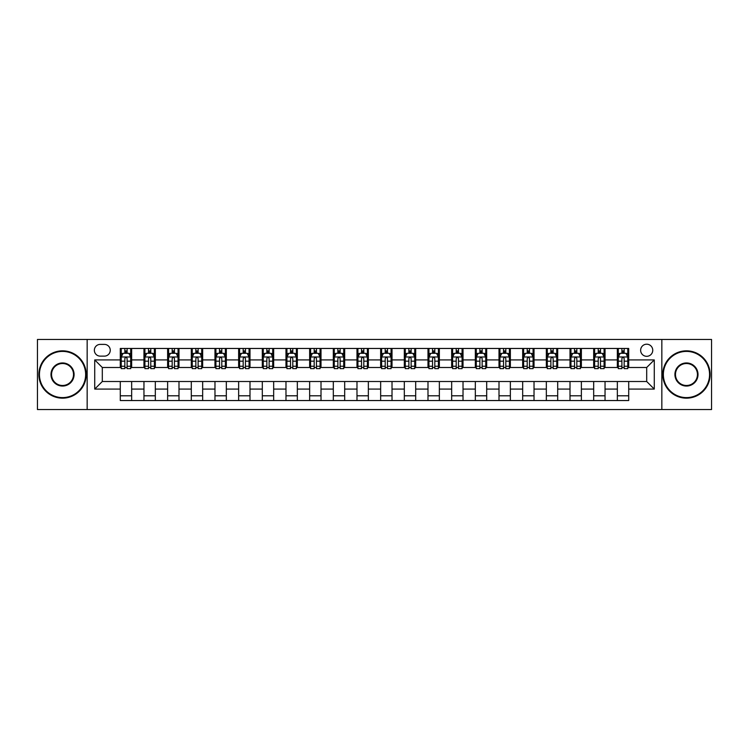 <?xml version="1.0" encoding="UTF-8"?>
<svg xmlns="http://www.w3.org/2000/svg" width="749" height="749" viewBox="0 0 749 749"><rect width="100%" height="100%" fill="white"/><g stroke="black" fill="none" stroke-linecap="round" stroke-linejoin="round"><path stroke-width="1.12" d="M646.696 344.203A6.058 6.058 0 0 0 640.638 350.26A6.058 6.058 0 0 0 646.696 356.318A6.058 6.058 0 0 0 652.754 350.26A6.058 6.058 0 0 0 646.696 344.203M661.844 409.534L711.55 409.534L711.55 339.466L661.844 339.466L661.844 409.534L87.156 409.534L87.156 339.466L37.45 339.466L37.45 409.534L87.156 409.534M100.216 356.131L104.383 356.131A5.87 5.87 0 0 0 110.253 350.26A5.87 5.87 0 0 0 104.383 344.39L100.216 344.39A5.87 5.87 0 0 0 94.355 350.26A5.87 5.87 0 0 0 100.216 356.131M661.844 339.466L87.156 339.466M120.289 389.077L94.73 389.077L94.73 359.923L120.289 359.923L120.289 367.497L102.304 367.497L102.304 381.503L120.289 381.503L120.289 400.537L628.711 400.537L628.711 381.503L646.696 381.503L646.696 367.497L628.711 367.497L628.711 359.923L654.27 359.923L654.27 389.077L628.711 389.077M628.711 359.923L628.711 348.463L120.289 348.463L120.289 359.923M617.345 348.463L617.345 367.497L618.29 367.497M621.895 367.497L624.16 367.497M627.765 367.497L628.711 367.497M617.345 367.497L604.087 367.497M593.676 348.463L593.676 367.497L594.622 367.497M598.226 367.497L600.492 367.497M593.676 367.497L580.419 367.497M570.008 348.463L570.008 367.497L570.953 367.497M574.549 367.497L576.824 367.497M570.008 367.497L556.75 367.497M546.339 348.463L546.339 367.497L547.285 367.497M550.88 367.497L553.155 367.497M546.339 367.497L533.082 367.497M522.671 348.463L522.671 367.497L523.617 367.497M527.212 367.497L529.487 367.497M522.671 367.497L509.414 367.497M499.003 348.463L499.003 367.497L499.948 367.497M503.543 367.497L505.818 367.497M499.003 367.497L485.745 367.497M475.334 348.463L475.334 367.497L476.28 367.497M479.875 367.497L482.15 367.497M475.334 367.497L462.077 367.497M451.666 348.463L451.666 367.497L452.611 367.497M456.207 367.497L458.482 367.497M451.666 367.497L438.408 367.497M427.988 348.463L427.988 367.497L428.943 367.497M432.538 367.497L434.813 367.497M427.988 367.497L414.74 367.497M404.32 348.463L404.32 367.497L405.275 367.497M408.87 367.497L411.135 367.497M404.32 367.497L391.072 367.497M380.651 348.463L380.651 367.497L381.597 367.497M385.201 367.497L387.467 367.497M380.651 367.497L367.403 367.497M356.983 348.463L356.983 367.497L357.928 367.497M361.533 367.497L363.799 367.497M356.983 367.497L343.725 367.497M333.314 348.463L333.314 367.497L334.26 367.497M337.865 367.497L340.13 367.497M333.314 367.497L320.057 367.497M309.646 348.463L309.646 367.497L310.592 367.497M314.187 367.497L316.462 367.497M309.646 367.497L296.389 367.497M285.978 348.463L285.978 367.497L286.923 367.497M290.518 367.497L292.793 367.497M285.978 367.497L272.72 367.497M262.309 348.463L262.309 367.497L263.255 367.497M266.85 367.497L269.125 367.497M262.309 367.497L249.052 367.497M238.641 348.463L238.641 367.497L239.586 367.497M243.182 367.497L245.457 367.497M238.641 367.497L225.383 367.497M214.972 348.463L214.972 367.497L215.918 367.497M219.513 367.497L221.788 367.497M214.972 367.497L201.715 367.497M191.304 348.463L191.304 367.497L192.25 367.497M195.845 367.497L198.12 367.497M191.304 367.497L178.047 367.497M167.626 348.463L167.626 367.497L168.581 367.497M172.176 367.497L174.451 367.497M167.626 367.497L154.378 367.497M143.958 348.463L143.958 367.497L144.913 367.497M148.508 367.497L150.774 367.497M143.958 367.497L130.71 367.497M120.289 367.497L121.235 367.497M124.84 367.497L127.105 367.497M120.289 381.503L131.655 381.503L131.655 400.537M628.711 381.503L131.655 381.503M131.655 348.463L131.655 367.497M120.289 353.2L121.235 353.2M124.84 353.2L127.105 353.2M130.71 353.2L131.655 353.2M120.289 395.8L131.655 395.8M143.958 381.503L143.958 400.537M155.324 348.463L155.324 367.497M143.958 353.2L144.913 353.2M148.508 353.2L150.774 353.2M154.378 353.2L155.324 353.2M155.324 381.503L155.324 400.537M143.958 395.8L155.324 395.8M167.626 381.503L167.626 400.537M178.992 381.503L178.992 400.537M167.626 395.8L178.992 395.8M178.992 348.463L178.992 367.497M167.626 353.2L168.581 353.2M172.176 353.2L174.451 353.2M178.047 353.2L178.992 353.2M191.304 381.503L191.304 400.537M202.661 381.503L202.661 400.537M191.304 395.8L202.661 395.8M202.661 348.463L202.661 367.497M191.304 353.2L192.25 353.2M195.845 353.2L198.12 353.2M201.715 353.2L202.661 353.2M214.972 381.503L214.972 400.537M226.329 381.503L226.329 400.537M214.972 395.8L226.329 395.8M226.329 348.463L226.329 367.497M214.972 353.2L215.918 353.2M219.513 353.2L221.788 353.2M225.383 353.2L226.329 353.2M238.641 381.503L238.641 400.537M249.997 381.503L249.997 400.537M238.641 395.8L249.997 395.8M249.997 348.463L249.997 367.497M238.641 353.2L239.586 353.2M243.182 353.2L245.457 353.2M249.052 353.2L249.997 353.2M262.309 381.503L262.309 400.537M273.666 381.503L273.666 400.537M262.309 395.8L273.666 395.8M273.666 348.463L273.666 367.497M262.309 353.2L263.255 353.2M266.85 353.2L269.125 353.2M272.72 353.2L273.666 353.2M285.978 381.503L285.978 400.537M297.334 381.503L297.334 400.537M285.978 395.8L297.334 395.8M297.334 348.463L297.334 367.497M285.978 353.2L286.923 353.2M290.518 353.2L292.793 353.2M296.389 353.2L297.334 353.2M309.646 381.503L309.646 400.537M321.012 381.503L321.012 400.537M309.646 395.8L321.012 395.8M321.012 348.463L321.012 367.497M309.646 353.2L310.592 353.2M314.187 353.2L316.462 353.2M320.057 353.2L321.012 353.2M333.314 381.503L333.314 400.537M344.68 381.503L344.68 400.537M333.314 395.8L344.68 395.8M344.68 348.463L344.68 367.497M333.314 353.2L334.26 353.2M337.865 353.2L340.13 353.2M343.725 353.2L344.68 353.2M356.983 381.503L356.983 400.537M368.349 381.503L368.349 400.537M356.983 395.8L368.349 395.8M368.349 348.463L368.349 367.497M356.983 353.2L357.928 353.2M361.533 353.2L363.799 353.2M367.403 353.2L368.349 353.2M380.651 381.503L380.651 400.537M392.017 381.503L392.017 400.537M380.651 395.8L392.017 395.8M392.017 348.463L392.017 367.497M380.651 353.2L381.597 353.2M385.201 353.2L387.467 353.2M391.072 353.2L392.017 353.2M404.32 381.503L404.32 400.537M415.686 381.503L415.686 400.537M404.32 395.8L415.686 395.8M415.686 348.463L415.686 367.497M404.32 353.2L405.275 353.2M408.87 353.2L411.135 353.2M414.74 353.2L415.686 353.2M427.988 381.503L427.988 400.537M439.354 381.503L439.354 400.537M427.988 395.8L439.354 395.8M439.354 348.463L439.354 367.497M427.988 353.2L428.943 353.2M432.538 353.2L434.813 353.2M438.408 353.2L439.354 353.2M451.666 381.503L451.666 400.537M463.022 381.503L463.022 400.537M451.666 395.8L463.022 395.8M463.022 348.463L463.022 367.497M451.666 353.2L452.611 353.2M456.207 353.2L458.482 353.2M462.077 353.2L463.022 353.2M475.334 381.503L475.334 400.537M486.691 381.503L486.691 400.537M475.334 395.8L486.691 395.8M486.691 348.463L486.691 367.497M475.334 353.2L476.28 353.2M479.875 353.2L482.15 353.2M485.745 353.2L486.691 353.2M499.003 381.503L499.003 400.537M510.359 381.503L510.359 400.537M499.003 395.8L510.359 395.8M510.359 348.463L510.359 367.497M499.003 353.2L499.948 353.2M503.543 353.2L505.818 353.2M509.414 353.2L510.359 353.2M522.671 381.503L522.671 400.537M534.028 381.503L534.028 400.537M522.671 395.8L534.028 395.8M534.028 348.463L534.028 367.497M522.671 353.2L523.617 353.2M527.212 353.2L529.487 353.2M533.082 353.2L534.028 353.2M546.339 381.503L546.339 400.537M557.696 381.503L557.696 400.537M546.339 395.8L557.696 395.8M557.696 348.463L557.696 367.497M546.339 353.2L547.285 353.2M550.88 353.2L553.155 353.2M556.75 353.2L557.696 353.2M570.008 381.503L570.008 400.537M581.374 381.503L581.374 400.537M570.008 395.8L581.374 395.8M581.374 348.463L581.374 367.497M570.008 353.2L570.953 353.2M574.549 353.2L576.824 353.2M580.419 353.2L581.374 353.2M593.676 381.503L593.676 400.537M605.042 381.503L605.042 400.537M593.676 395.8L605.042 395.8M605.042 348.463L605.042 367.497M593.676 353.2L594.622 353.2M598.226 353.2L600.492 353.2M604.087 353.2L605.042 353.2M617.345 381.503L617.345 400.537M617.345 395.8L628.711 395.8M617.345 353.2L618.29 353.2M621.895 353.2L624.16 353.2M627.765 353.2L628.711 353.2M102.304 367.497L94.73 359.923M102.304 381.503L94.73 389.077M654.27 359.923L646.696 367.497M654.27 389.077L646.696 381.503M127.105 350.925L124.84 350.925M130.71 366.252L127.105 366.252L127.105 368.63L130.71 368.63L130.71 357.076L128.809 353.294L123.136 353.294L121.235 357.076L121.235 368.63L124.84 368.63L124.84 366.252L121.235 366.252M121.235 357.076L121.235 348.463M130.71 357.076L130.71 348.463M124.84 353.294L124.84 348.463M127.105 348.463L127.105 353.294M127.105 366.252L127.105 358.499C126.356 357.039 125.598 357.039 124.84 358.499L124.84 366.252M150.774 350.925L148.508 350.925M154.378 366.252L150.774 366.252L150.774 368.63L154.378 368.63L154.378 357.076L152.487 353.294L146.804 353.294L144.913 357.076L144.913 368.63L148.508 368.63L148.508 366.252L144.913 366.252M144.913 357.076L144.913 348.463M154.378 357.076L154.378 348.463M148.508 353.294L148.508 348.463M150.774 348.463L150.774 353.294M150.774 366.252L150.774 358.499C150.025 357.039 149.266 357.039 148.508 358.499L148.508 366.252M174.451 350.925L172.176 350.925M178.047 366.252L174.451 366.252L174.451 368.63L178.047 368.63L178.047 357.076L176.155 353.294L170.472 353.294L168.581 357.076L168.581 368.63L172.176 368.63L172.176 366.252L168.581 366.252M168.581 357.076L168.581 348.463M178.047 357.076L178.047 348.463M172.176 353.294L172.176 348.463M174.451 348.463L174.451 353.294M174.451 366.252L174.451 358.499C173.693 357.039 172.935 357.039 172.176 358.499L172.176 366.252M198.12 350.925L195.845 350.925M201.715 366.252L198.12 366.252L198.12 368.63L201.715 368.63L201.715 357.076L199.824 353.294L194.141 353.294L192.25 357.076L192.25 368.63L195.845 368.63L195.845 366.252L192.25 366.252M192.25 357.076L192.25 348.463M201.715 357.076L201.715 348.463M195.845 353.294L195.845 348.463M198.12 348.463L198.12 353.294M198.12 366.252L198.12 358.499C197.362 357.039 196.603 357.039 195.845 358.499L195.845 366.252M221.788 350.925L219.513 350.925M225.383 366.252L221.788 366.252L221.788 368.63L225.383 368.63L225.383 357.076L223.492 353.294L217.809 353.294L215.918 357.076L215.918 368.63L219.513 368.63L219.513 366.252L215.918 366.252M215.918 357.076L215.918 348.463M225.383 357.076L225.383 348.463M219.513 353.294L219.513 348.463M221.788 348.463L221.788 353.294M221.788 366.252L221.788 358.499C221.03 357.039 220.272 357.039 219.513 358.499L219.513 366.252M62.541 351.403A23.097 23.097 0 0 0 39.435 374.5A23.097 23.097 0 0 0 62.541 397.597A23.097 23.097 0 0 0 85.639 374.5A23.097 23.097 0 0 0 62.541 351.403M62.541 398.168A23.668 23.668 0 0 1 38.873 374.5A23.668 23.668 0 0 1 62.541 350.832A23.668 23.668 0 0 1 86.21 374.5A23.668 23.668 0 0 1 62.541 398.168M62.541 362.947A11.553 11.553 0 0 1 74.085 374.5A11.553 11.553 0 0 1 62.541 386.053A11.553 11.553 0 0 1 50.988 374.5A11.553 11.553 0 0 1 62.541 362.947M62.541 385.482A10.982 10.982 0 0 0 73.524 374.5A10.982 10.982 0 0 0 62.541 363.518A10.982 10.982 0 0 0 51.559 374.5A10.982 10.982 0 0 0 62.541 385.482M686.459 351.403A23.097 23.097 0 0 0 663.361 374.5A23.097 23.097 0 0 0 686.459 397.597A23.097 23.097 0 0 0 709.565 374.5A23.097 23.097 0 0 0 686.459 351.403M686.459 398.168A23.668 23.668 0 0 1 662.79 374.5A23.668 23.668 0 0 1 686.459 350.832A23.668 23.668 0 0 1 710.127 374.5A23.668 23.668 0 0 1 686.459 398.168M686.459 362.947A11.553 11.553 0 0 1 698.012 374.5A11.553 11.553 0 0 1 686.459 386.053A11.553 11.553 0 0 1 674.915 374.5A11.553 11.553 0 0 1 686.459 362.947M686.459 385.482A10.982 10.982 0 0 0 697.441 374.5A10.982 10.982 0 0 0 686.459 363.518A10.982 10.982 0 0 0 675.476 374.5A10.982 10.982 0 0 0 686.459 385.482M245.457 350.925L243.182 350.925M249.052 366.252L245.457 366.252L245.457 368.63L249.052 368.63L249.052 357.076L247.161 353.294L241.478 353.294L239.586 357.076L239.586 368.63L243.182 368.63L243.182 366.252L239.586 366.252M239.586 357.076L239.586 348.463M249.052 357.076L249.052 348.463M243.182 353.294L243.182 348.463M245.457 348.463L245.457 353.294M245.457 366.252L245.457 358.499C244.698 357.039 243.94 357.039 243.182 358.499L243.182 366.252M269.125 350.925L266.85 350.925M272.72 366.252L269.125 366.252L269.125 368.63L272.72 368.63L272.72 357.076L270.829 353.294L265.146 353.294L263.255 357.076L263.255 368.63L266.85 368.63L266.85 366.252L263.255 366.252M263.255 357.076L263.255 348.463M272.72 357.076L272.72 348.463M266.85 353.294L266.85 348.463M269.125 348.463L269.125 353.294M269.125 366.252L269.125 358.499C268.367 357.039 267.608 357.039 266.85 358.499L266.85 366.252M292.793 350.925L290.518 350.925M296.389 366.252L292.793 366.252L292.793 368.63L296.389 368.63L296.389 357.076L294.497 353.294L288.814 353.294L286.923 357.076L286.923 368.63L290.518 368.63L290.518 366.252L286.923 366.252M286.923 357.076L286.923 348.463M296.389 357.076L296.389 348.463M290.518 353.294L290.518 348.463M292.793 348.463L292.793 353.294M292.793 366.252L292.793 358.499C292.035 357.039 291.277 357.039 290.518 358.499L290.518 366.252M316.462 350.925L314.187 350.925M320.057 366.252L316.462 366.252L316.462 368.63L320.057 368.63L320.057 357.076L318.166 353.294L312.483 353.294L310.592 357.076L310.592 368.63L314.187 368.63L314.187 366.252L310.592 366.252M310.592 357.076L310.592 348.463M320.057 357.076L320.057 348.463M314.187 353.294L314.187 348.463M316.462 348.463L316.462 353.294M316.462 366.252L316.462 358.499C315.704 357.039 314.945 357.039 314.187 358.499L314.187 366.252M340.13 350.925L337.865 350.925M343.725 366.252L340.13 366.252L340.13 368.63L343.725 368.63L343.725 357.076L341.834 353.294L336.151 353.294L334.26 357.076L334.26 368.63L337.865 368.63L337.865 366.252L334.26 366.252M334.26 357.076L334.26 348.463M343.725 357.076L343.725 348.463M337.865 353.294L337.865 348.463M340.13 348.463L340.13 353.294M340.13 366.252L340.13 358.499C339.372 357.039 338.623 357.039 337.865 358.499L337.865 366.252M363.799 350.925L361.533 350.925M367.403 366.252L363.799 366.252L363.799 368.63L367.403 368.63L367.403 357.076L365.503 353.294L359.829 353.294L357.928 357.076L357.928 368.63L361.533 368.63L361.533 366.252L357.928 366.252M357.928 357.076L357.928 348.463M367.403 357.076L367.403 348.463M361.533 353.294L361.533 348.463M363.799 348.463L363.799 353.294M363.799 366.252L363.799 358.499C363.05 357.039 362.291 357.039 361.533 358.499L361.533 366.252M387.467 350.925L385.201 350.925M391.072 366.252L387.467 366.252L387.467 368.63L391.072 368.63L391.072 357.076L389.171 353.294L383.497 353.294L381.597 357.076L381.597 368.63L385.201 368.63L385.201 366.252L381.597 366.252M381.597 357.076L381.597 348.463M391.072 357.076L391.072 348.463M385.201 353.294L385.201 348.463M387.467 348.463L387.467 353.294M387.467 366.252L387.467 358.499C386.718 357.039 385.96 357.039 385.201 358.499L385.201 366.252M411.135 350.925L408.87 350.925M414.74 366.252L411.135 366.252L411.135 368.63L414.74 368.63L414.74 357.076L412.849 353.294L407.166 353.294L405.275 357.076L405.275 368.63L408.87 368.63L408.87 366.252L405.275 366.252M405.275 357.076L405.275 348.463M414.74 357.076L414.74 348.463M408.87 353.294L408.87 348.463M411.135 348.463L411.135 353.294M411.135 366.252L411.135 358.499C410.386 357.039 409.628 357.039 408.87 358.499L408.87 366.252M434.813 350.925L432.538 350.925M438.408 366.252L434.813 366.252L434.813 368.63L438.408 368.63L438.408 357.076L436.517 353.294L430.834 353.294L428.943 357.076L428.943 368.63L432.538 368.63L432.538 366.252L428.943 366.252M428.943 357.076L428.943 348.463M438.408 357.076L438.408 348.463M432.538 353.294L432.538 348.463M434.813 348.463L434.813 353.294M434.813 366.252L434.813 358.499C434.055 357.039 433.297 357.039 432.538 358.499L432.538 366.252M458.482 350.925L456.207 350.925M462.077 366.252L458.482 366.252L458.482 368.63L462.077 368.63L462.077 357.076L460.186 353.294L454.503 353.294L452.611 357.076L452.611 368.63L456.207 368.63L456.207 366.252L452.611 366.252M452.611 357.076L452.611 348.463M462.077 357.076L462.077 348.463M456.207 353.294L456.207 348.463M458.482 348.463L458.482 353.294M458.482 366.252L458.482 358.499C457.723 357.039 456.965 357.039 456.207 358.499L456.207 366.252M482.15 350.925L479.875 350.925M485.745 366.252L482.15 366.252L482.15 368.63L485.745 368.63L485.745 357.076L483.854 353.294L478.171 353.294L476.28 357.076L476.28 368.63L479.875 368.63L479.875 366.252L476.28 366.252M476.28 357.076L476.28 348.463M485.745 357.076L485.745 348.463M479.875 353.294L479.875 348.463M482.15 348.463L482.15 353.294M482.15 366.252L482.15 358.499C481.392 357.039 480.633 357.039 479.875 358.499L479.875 366.252M505.818 350.925L503.543 350.925M509.414 366.252L505.818 366.252L505.818 368.63L509.414 368.63L509.414 357.076L507.522 353.294L501.839 353.294L499.948 357.076L499.948 368.63L503.543 368.63L503.543 366.252L499.948 366.252M499.948 357.076L499.948 348.463M509.414 357.076L509.414 348.463M503.543 353.294L503.543 348.463M505.818 348.463L505.818 353.294M505.818 366.252L505.818 358.499C505.06 357.039 504.302 357.039 503.543 358.499L503.543 366.252M529.487 350.925L527.212 350.925M533.082 366.252L529.487 366.252L529.487 368.63L533.082 368.63L533.082 357.076L531.191 353.294L525.508 353.294L523.617 357.076L523.617 368.63L527.212 368.63L527.212 366.252L523.617 366.252M523.617 357.076L523.617 348.463M533.082 357.076L533.082 348.463M527.212 353.294L527.212 348.463M529.487 348.463L529.487 353.294M529.487 366.252L529.487 358.499C528.728 357.039 527.97 357.039 527.212 358.499L527.212 366.252M553.155 350.925L550.88 350.925M556.75 366.252L553.155 366.252L553.155 368.63L556.75 368.63L556.75 357.076L554.859 353.294L549.176 353.294L547.285 357.076L547.285 368.63L550.88 368.63L550.88 366.252L547.285 366.252M547.285 357.076L547.285 348.463M556.75 357.076L556.75 348.463M550.88 353.294L550.88 348.463M553.155 348.463L553.155 353.294M553.155 366.252L553.155 358.499C552.397 357.039 551.639 357.039 550.88 358.499L550.88 366.252M576.824 350.925L574.549 350.925M580.419 366.252L576.824 366.252L576.824 368.63L580.419 368.63L580.419 357.076L578.528 353.294L572.845 353.294L570.953 357.076L570.953 368.63L574.549 368.63L574.549 366.252L570.953 366.252M570.953 357.076L570.953 348.463M580.419 357.076L580.419 348.463M574.549 353.294L574.549 348.463M576.824 348.463L576.824 353.294M576.824 366.252L576.824 358.499C576.065 357.039 575.307 357.039 574.549 358.499L574.549 366.252M600.492 350.925L598.226 350.925M604.087 366.252L600.492 366.252L600.492 368.63L604.087 368.63L604.087 357.076L602.196 353.294L596.513 353.294L594.622 357.076L594.622 368.63L598.226 368.63L598.226 366.252L594.622 366.252M594.622 357.076L594.622 348.463M604.087 357.076L604.087 348.463M598.226 353.294L598.226 348.463M600.492 348.463L600.492 353.294M600.492 366.252L600.492 358.499C599.734 357.039 598.985 357.039 598.226 358.499L598.226 366.252M624.16 350.925L621.895 350.925M627.765 366.252L624.16 366.252L624.16 368.63L627.765 368.63L627.765 357.076L625.864 353.294L620.191 353.294L618.29 357.076L618.29 368.63L621.895 368.63L621.895 366.252L618.29 366.252M618.29 357.076L618.29 348.463M627.765 357.076L627.765 348.463M621.895 353.294L621.895 348.463M624.16 348.463L624.16 353.294M624.16 366.252L624.16 358.499C623.411 357.039 622.653 357.039 621.895 358.499L621.895 366.252M143.958 389.077L131.655 389.077M143.958 359.923L131.655 359.923M167.626 359.923L155.324 359.923M167.626 389.077L155.324 389.077M191.304 359.923L178.992 359.923M191.304 389.077L178.992 389.077M214.972 359.923L202.661 359.923M214.972 389.077L202.661 389.077M238.641 359.923L226.329 359.923M238.641 389.077L226.329 389.077M262.309 359.923L249.997 359.923M262.309 389.077L249.997 389.077M285.978 359.923L273.666 359.923M285.978 389.077L273.666 389.077M309.646 359.923L297.334 359.923M309.646 389.077L297.334 389.077M333.314 359.923L321.012 359.923M333.314 389.077L321.012 389.077M356.983 359.923L344.68 359.923M356.983 389.077L344.68 389.077M380.651 359.923L368.349 359.923M380.651 389.077L368.349 389.077M404.32 359.923L392.017 359.923M404.32 389.077L392.017 389.077M427.988 359.923L415.686 359.923M427.988 389.077L415.686 389.077M451.666 359.923L439.354 359.923M451.666 389.077L439.354 389.077M475.334 359.923L463.022 359.923M475.334 389.077L463.022 389.077M499.003 359.923L486.691 359.923M499.003 389.077L486.691 389.077M522.671 359.923L510.359 359.923M522.671 389.077L510.359 389.077M546.339 359.923L534.028 359.923M546.339 389.077L534.028 389.077M570.008 359.923L557.696 359.923M570.008 389.077L557.696 389.077M593.676 359.923L581.374 359.923M593.676 389.077L581.374 389.077M617.345 359.923L605.042 359.923M617.345 389.077L605.042 389.077M130.663 356.983L121.282 356.983M121.235 353.519L123.023 353.519M128.931 353.519L130.71 353.519M124.84 361.177L121.235 361.177M130.71 361.177L127.105 361.177M127.105 352.133L124.84 352.133M154.331 356.983L144.96 356.983M144.913 353.519L146.692 353.519M152.599 353.519L154.378 353.519M148.508 361.177L144.913 361.177M154.378 361.177L150.774 361.177M150.774 352.133L148.508 352.133M178 356.983L168.628 356.983M168.581 353.519L170.36 353.519M176.268 353.519L178.047 353.519M172.176 361.177L168.581 361.177M178.047 361.177L174.451 361.177M174.451 352.133L172.176 352.133M201.668 356.983L192.296 356.983M192.25 353.519L194.028 353.519M199.936 353.519L201.715 353.519M195.845 361.177L192.25 361.177M201.715 361.177L198.12 361.177M198.12 352.133L195.845 352.133M225.337 356.983L215.965 356.983M215.918 353.519L217.697 353.519M223.605 353.519L225.383 353.519M219.513 361.177L215.918 361.177M225.383 361.177L221.788 361.177M221.788 352.133L219.513 352.133M249.005 356.983L239.633 356.983M239.586 353.519L241.365 353.519M247.273 353.519L249.052 353.519M243.182 361.177L239.586 361.177M249.052 361.177L245.457 361.177M245.457 352.133L243.182 352.133M272.673 356.983L263.302 356.983M263.255 353.519L265.034 353.519M270.941 353.519L272.72 353.519M266.85 361.177L263.255 361.177M272.72 361.177L269.125 361.177M269.125 352.133L266.85 352.133M296.342 356.983L286.97 356.983M286.923 353.519L288.702 353.519M294.61 353.519L296.389 353.519M290.518 361.177L286.923 361.177M296.389 361.177L292.793 361.177M292.793 352.133L290.518 352.133M320.01 356.983L310.638 356.983M310.592 353.519L312.37 353.519M318.278 353.519L320.057 353.519M314.187 361.177L310.592 361.177M320.057 361.177L316.462 361.177M316.462 352.133L314.187 352.133M343.679 356.983L334.307 356.983M334.26 353.519L336.039 353.519M341.947 353.519L343.725 353.519M337.865 361.177L334.26 361.177M343.725 361.177L340.13 361.177M340.13 352.133L337.865 352.133M367.356 356.983L357.975 356.983M357.928 353.519L359.707 353.519M365.615 353.519L367.403 353.519M361.533 361.177L357.928 361.177M367.403 361.177L363.799 361.177M363.799 352.133L361.533 352.133M391.025 356.983L381.644 356.983M381.597 353.519L383.385 353.519M389.293 353.519L391.072 353.519M385.201 361.177L381.597 361.177M391.072 361.177L387.467 361.177M387.467 352.133L385.201 352.133M414.693 356.983L405.321 356.983M405.275 353.519L407.053 353.519M412.961 353.519L414.74 353.519M408.87 361.177L405.275 361.177M414.74 361.177L411.135 361.177M411.135 352.133L408.87 352.133M438.362 356.983L428.99 356.983M428.943 353.519L430.722 353.519M436.63 353.519L438.408 353.519M432.538 361.177L428.943 361.177M438.408 361.177L434.813 361.177M434.813 352.133L432.538 352.133M462.03 356.983L452.658 356.983M452.611 353.519L454.39 353.519M460.298 353.519L462.077 353.519M456.207 361.177L452.611 361.177M462.077 361.177L458.482 361.177M458.482 352.133L456.207 352.133M485.698 356.983L476.327 356.983M476.28 353.519L478.059 353.519M483.966 353.519L485.745 353.519M479.875 361.177L476.28 361.177M485.745 361.177L482.15 361.177M482.15 352.133L479.875 352.133M509.367 356.983L499.995 356.983M499.948 353.519L501.727 353.519M507.635 353.519L509.414 353.519M503.543 361.177L499.948 361.177M509.414 361.177L505.818 361.177M505.818 352.133L503.543 352.133M533.035 356.983L523.663 356.983M523.617 353.519L525.395 353.519M531.303 353.519L533.082 353.519M527.212 361.177L523.617 361.177M533.082 361.177L529.487 361.177M529.487 352.133L527.212 352.133M556.704 356.983L547.332 356.983M547.285 353.519L549.064 353.519M554.972 353.519L556.75 353.519M550.88 361.177L547.285 361.177M556.75 361.177L553.155 361.177M553.155 352.133L550.88 352.133M580.372 356.983L571 356.983M570.953 353.519L572.732 353.519M578.64 353.519L580.419 353.519M574.549 361.177L570.953 361.177M580.419 361.177L576.824 361.177M576.824 352.133L574.549 352.133M604.04 356.983L594.669 356.983M594.622 353.519L596.401 353.519M602.308 353.519L604.087 353.519M598.226 361.177L594.622 361.177M604.087 361.177L600.492 361.177M600.492 352.133L598.226 352.133M627.718 356.983L618.337 356.983M618.29 353.519L620.069 353.519M625.977 353.519L627.765 353.519M621.895 361.177L618.29 361.177M627.765 361.177L624.16 361.177M624.16 352.133L621.895 352.133"/></g></svg>

